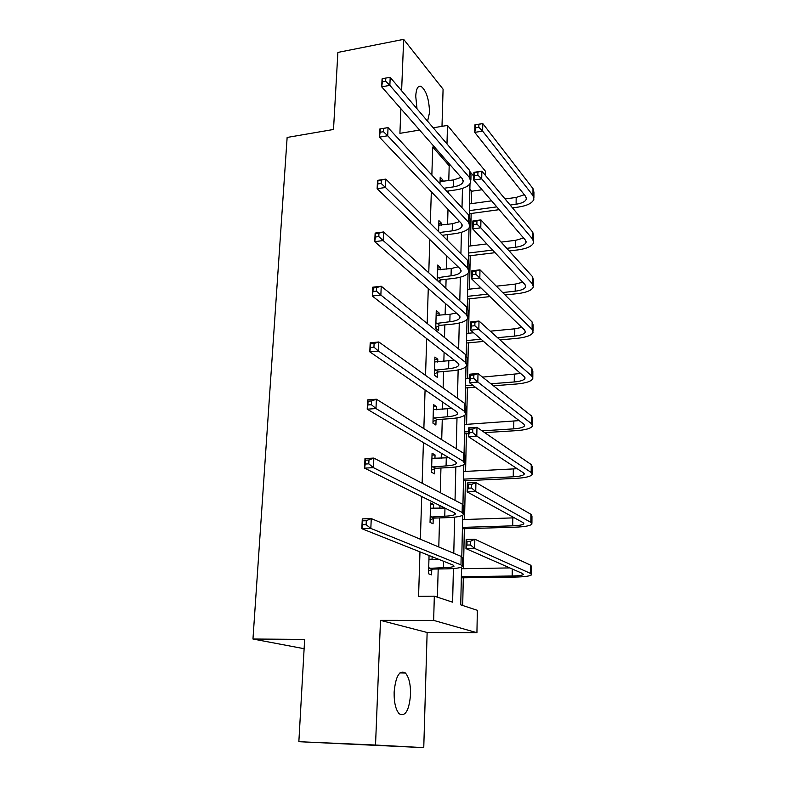 <?xml version="1.0" encoding="UTF-8"?>
<svg xmlns="http://www.w3.org/2000/svg" width="787" height="787" viewBox="0 0 787 787"><rect width="100%" height="100%" fill="white"/><g stroke="black" fill="none" stroke-linecap="round" stroke-linejoin="round"><path stroke-width="1.18" d="M410.548 694.518C410.657 684.218 408.935 677.046 405.384 673.003C399.422 669.806 395.674 676.181 394.13 692.137C393.992 702.437 395.674 709.638 399.186 713.76C405.325 716.987 409.112 710.572 410.548 694.518M427.587 121.198L429.525 112.571C429.141 99.359 426.328 90.603 421.065 86.304C417.976 85.429 416.205 88.705 415.733 96.142L417.012 108.813M461.566 567.122L460.739 604.849L477.345 610.309L476.932 632.709L433.647 620.392L434.326 596.172L452.614 602.183L453.41 568.539M427.134 632.482L380.495 620.372L375.527 745.043L298.853 741.698L423.76 747.65L427.134 632.482L476.932 632.709M441.999 126.333L443.081 89.177L403.662 39.35L401.616 90.771M446.977 143.932L447.498 125.418L485.353 171.113L485.274 175.235M471.354 203.666L471.62 191.231L482.067 189.736M462.697 605.498L463.297 577.796M463.494 568.706L464.35 528.716M464.546 519.518L465.383 480.719M465.589 471.413L466.396 433.765M466.602 424.35L467.389 387.814M467.596 378.311L468.354 342.847M468.56 333.255L469.308 298.814M469.514 289.144L470.233 255.706M470.439 245.957L471.147 213.484M375.527 745.043L423.76 747.65M298.853 741.698L304.648 639.388L252.961 639.024L287.137 137.45L333.511 129.471L337.879 52.424L403.662 39.35M252.961 639.024L304.116 648.704M471.62 191.231L469.869 189.244M448.777 180.636L449.19 165.742L432.732 147.051L431.856 175.088M431.325 191.762L430.332 223.36M429.82 239.553L428.767 272.804M428.276 288.495L427.174 323.477M426.702 338.607L425.541 375.399M425.078 389.958L423.859 428.64M423.416 442.589L422.137 483.228M421.724 496.538L420.376 539.243M419.973 551.864L418.576 596.3L434.326 596.172M437.415 597.185L438.192 568.991M438.792 546.985L439.579 517.915M439.844 508.254L439.913 505.588M440.267 492.682L440.946 467.999M441.212 458.221L441.34 453.243M441.714 439.697L442.274 419.215M442.54 409.329L442.737 402.137M443.12 387.991L443.573 371.523M443.848 361.538L444.094 352.232M444.498 337.515L444.842 324.893M445.117 314.81L445.432 303.487M445.845 288.229L446.091 279.277M446.367 269.105L446.731 255.864M447.154 240.094L447.301 234.644M447.587 224.384L448 209.322M448.442 193.071L448.501 190.966M442.904 181.512L442.943 180.105L440.199 177.095L439.992 183.912M441.645 225.18L441.694 223.449L438.91 220.626L438.595 231.575M440.366 269.813L440.425 267.728L437.602 265.101L437.159 280.379M439.992 282.946L440.061 280.329M439.057 315.43L439.126 312.99L436.264 310.57L435.742 328.327L438.615 330.668L438.752 325.867M437.72 362.069L437.798 359.256L434.896 357.052L434.365 375.212L437.277 377.327L437.415 372.418M436.342 409.771L436.441 406.564L433.499 404.587L432.958 423.16L435.909 425.039L436.047 420.032M434.945 458.565L435.044 454.945L432.073 453.204L431.512 472.21L434.503 473.853L434.65 468.718M433.509 508.491L433.627 504.447L430.607 502.952L430.036 522.391L433.066 523.788L433.224 518.535M429.063 555.484L428.522 573.762L431.601 574.894L431.758 569.522M432.043 559.587L432.122 556.704M380.495 620.372L433.647 620.392M432.732 147.051L434.306 146.795M400.898 108.724L399.914 133.347L419.628 130.062M433.214 127.799L447.498 125.418M469.996 183.784L469.288 215.756M469.022 228.023L468.295 261.195M468.029 273.237L467.271 307.658M467.006 319.473L466.229 355.183M465.973 366.752L465.156 403.82M464.91 415.123L464.064 453.587M463.818 464.615L462.943 504.536M462.707 515.269L461.792 556.704M473.823 176.209L470.98 172.884M453.774 553.291L454.64 517.148M455.034 500.375L455.83 466.947M456.263 448.708L457.001 417.887M457.473 398.261L458.142 369.929M458.644 348.975L459.264 323.034M459.795 300.831L460.356 277.172M460.916 253.778L461.418 232.313M462.008 207.778L462.471 188.418M449.19 165.742L450.715 165.506M440.09 180.528L442.943 180.105M438.821 223.833L441.694 223.449M437.513 268.082L440.425 267.728M436.185 313.295L439.126 312.99M434.827 359.521L437.798 359.256M433.44 406.781L436.441 406.564M432.014 455.112L435.044 454.945M430.558 504.565L433.627 504.447M443.996 188.25L453.361 186.893C458.959 185.978 462.225 184.247 463.159 181.708L462.284 178.698L381.705 86.845L382.069 78.907L382.384 81.858L385.65 81.248L385.787 78.061L382.521 78.67M440.061 181.581L453.538 179.938L461.123 177.37M385.787 78.061L390.195 77.382L389.86 85.35L469.544 177.616L470.823 182.082C469.406 185.909 464.487 188.506 456.057 189.874L446.741 191.221M390.195 77.382L469.701 170.553L470.98 175.058L470.872 180.105M385.65 81.248L389.86 85.35L381.705 86.845L382.384 81.858M510.143 205.053L516.105 204.236C522.037 203.302 525.46 201.551 526.385 198.973L525.726 196.504L474.748 132.383L474.905 124.848L482.775 123.549L482.628 131.104L532.947 195.501L533.901 199.15C532.514 203.036 527.359 205.673 518.426 207.06L512.494 207.866M499.214 209.667L469.337 213.73M469.554 203.912L491.619 200.842M505.067 198.973L516.174 197.429L524.319 194.733M469.406 210.631L496.813 206.873M478.889 124.307L475.732 124.828L475.663 127.848L478.821 127.327L478.889 124.307L482.775 123.549L532.986 188.595L533.94 192.274L533.911 197.448M478.821 127.327L482.628 131.104L474.748 132.383L475.663 127.848M475.732 124.828L474.905 124.848M439.54 232.519L452.21 230.857C457.867 230.02 461.172 228.427 462.117 226.056L461.221 223.242L379.442 137.135L379.816 128.989L388.04 127.592L468.718 215.048L470.016 219.258L469.898 224.59M438.782 225.2L452.397 223.744L459.667 221.609M383.564 128.419L380.269 128.979L380.121 132.255L383.426 131.695L383.564 128.419L388.04 127.592L387.696 135.757L468.55 222.268L469.859 226.43C468.432 230.001 463.464 232.411 454.945 233.65L442.324 235.293M383.426 131.695L387.696 135.757L379.442 137.135L380.121 132.255M437.238 277.762L451.04 275.794C456.755 275.047 460.09 273.581 461.034 271.397L460.129 268.79L377.13 188.723L377.504 180.371L385.827 179.102L467.704 260.536L469.032 264.442L468.904 270.069M437.464 269.784L451.226 268.524L458.083 266.813M381.292 180.095L377.947 180.597L377.799 183.961L381.144 183.45L381.292 180.095L385.827 179.102L385.473 187.483L467.547 267.914L468.875 271.771C467.439 275.066 462.412 277.27 453.814 278.391L440.976 279.857L438.172 281.303M381.144 183.45L385.473 187.483L377.13 188.723L377.799 183.961M438.143 277.29L440.976 279.857M506.779 248.338L515.652 247.246C521.643 246.41 525.106 244.787 526.041 242.386L525.372 240.084L473.735 180.056L473.902 172.333L481.86 171.143L481.713 178.875L532.671 239.169L533.635 242.573C532.238 246.193 527.024 248.633 518.003 249.892L509.159 250.964M495.053 252.686L468.403 255.932M468.619 246.183L486.819 243.911M501.122 242.121L515.721 240.291L523.601 238.018M468.472 253.04L492.603 250.079M477.925 172.038L474.728 172.52L474.669 175.609L477.866 175.137L477.925 172.038L481.86 171.143L532.71 232.106L533.675 235.549L533.645 240.989M477.866 175.137L481.713 178.875L473.735 180.056L474.669 175.609M474.728 172.52L473.902 172.333M502.667 292.548L515.19 291.19C521.25 290.433 524.752 288.947 525.686 286.734L525.008 284.609L472.712 228.879L472.879 220.97L480.936 219.898L480.778 227.817L532.386 283.792L533.36 286.94C531.953 290.275 526.69 292.508 517.571 293.64L505.097 294.977M489.967 296.601L467.458 299.021M467.675 289.35L480.946 287.875M496.312 286.183L515.269 284.087L522.775 282.228M467.517 296.345L487.478 294.19M476.942 220.94L473.715 221.363L473.646 224.541L476.883 224.108L476.942 220.94L480.936 219.898L532.435 276.571L533.409 279.769L533.37 285.474M476.883 224.108L480.778 227.817L472.712 228.879L473.646 224.541M473.715 221.363L472.879 220.97M435.89 323.506L449.839 321.735C455.614 321.076 458.988 319.748 459.942 317.761L459.018 315.371L374.74 241.668L375.133 233.09L383.564 231.968L466.681 307.048L468.029 310.639L467.891 316.581M436.126 315.361L450.036 314.298L456.312 313.01M378.96 233.129L375.576 233.582L375.419 237.025L378.803 236.572L378.96 233.129L383.564 231.968L383.19 240.566L466.514 314.603L467.862 318.135C466.416 321.135 461.349 323.132 452.643 324.116L439.677 325.405L435.772 327.372M378.803 236.572L383.19 240.566L374.74 241.668L375.419 237.025M436.815 323.034L439.677 325.405M375.576 233.582L375.133 233.09M434.513 370.284L448.61 368.709C454.453 368.139 457.857 366.958 458.821 365.168L457.877 363.014L372.3 296.03L372.694 287.216L381.233 286.232L465.629 354.632L466.996 357.878L466.858 364.155M434.758 361.951L454.296 360.21M376.56 287.58L373.136 287.973L372.979 291.505L376.402 291.121L376.56 287.58L381.233 286.232L380.859 295.066L465.451 362.364L466.829 365.552C465.373 368.257 460.247 370.028 451.463 370.864L438.349 371.966L434.404 373.914M376.402 291.121L380.859 295.066L372.3 296.03L372.979 291.505M435.447 369.821L438.349 371.966M373.136 287.973L372.694 287.216M433.106 418.113L447.36 416.746C453.263 416.284 456.696 415.261 457.67 413.677L456.706 411.768L369.792 351.848L370.195 342.798L378.842 341.971L464.546 403.328L465.943 406.21L465.796 412.821M433.352 409.594L451.905 408.453M374.1 343.496L370.628 343.83L370.461 347.46L373.933 347.136L374.1 343.496L378.842 341.971L378.449 351.041L464.369 411.227L465.766 414.06C464.31 416.451 459.136 417.986 450.243 418.674L436.992 419.579L433.007 421.498M373.933 347.136L378.449 351.041L369.792 351.848L370.461 347.46M434.05 417.661L436.992 419.579M370.628 343.83L370.195 342.798M497.541 337.682L514.718 336.079C520.846 335.419 524.378 334.072 525.322 332.055L524.634 330.107L471.659 278.893L471.826 270.797L479.981 269.843L479.824 277.968L532.101 329.399L533.084 332.281C531.658 335.321 526.336 337.338 517.128 338.331L500.02 339.915M483.592 341.43L466.494 343.014M466.701 333.432L473.587 332.773M490.281 331.17L514.796 328.818L521.811 327.382M466.543 340.584L481.044 339.227M475.938 271.043L472.672 271.417L472.603 274.673L475.879 274.289L475.938 271.043L479.981 269.843L532.14 322.021L533.133 324.942L533.094 330.943M475.879 274.289L479.824 277.968L471.659 278.893L472.603 274.673M472.672 271.417L471.826 270.797M490.931 383.781L514.236 381.961C520.433 381.39 524.004 380.2 524.949 378.39L524.26 376.629L470.577 330.166L470.754 321.863L478.998 321.037L478.84 329.36L531.796 376.029L532.809 378.626C531.363 381.361 525.982 383.151 516.675 383.997L493.469 385.797M475.348 387.204L465.501 387.961M465.717 378.458L469.564 378.154M482.52 377.111L520.65 373.5M465.55 385.768L472.731 385.207M474.905 322.395L471.6 322.719L471.531 326.054L474.846 325.729L474.905 322.395L478.998 321.037L531.845 368.483L532.848 371.13L532.809 377.426M474.846 325.729L478.84 329.36L470.577 330.166L471.531 326.054M471.6 322.719L470.754 321.863M482.067 430.843L513.744 428.856C520 428.384 523.611 427.351 524.575 425.757L523.876 424.193L469.465 382.718L469.642 374.209L477.994 373.52L477.837 382.059L531.5 423.711L532.514 426.013C531.058 428.423 525.627 429.977 516.213 430.666L484.674 432.624M468.393 433.637L464.497 433.883M464.704 424.478L519.164 420.612M464.537 431.945L468.432 431.699M473.853 375.035L470.498 375.31L470.429 378.734L473.784 378.458L473.853 375.035L477.994 373.52L531.55 415.989L532.563 418.35L532.524 424.95M473.784 378.458L477.837 382.059L469.465 382.718L470.429 378.734M470.498 375.31L469.642 374.209M463.504 479.135L513.242 476.804C519.568 476.44 523.217 475.574 524.191 474.197L523.473 472.849L468.334 436.618L468.511 427.882L476.971 427.341L476.804 436.096L531.186 472.475L532.219 474.472C530.753 476.548 525.254 477.847 515.741 478.378L463.464 480.808M463.671 471.502L517.197 468.718M472.771 429.033L469.377 429.249L469.298 432.752L472.702 432.545L472.771 429.033L476.971 427.341L531.235 464.586L532.268 466.632L532.228 473.558M472.702 432.545L476.804 436.096L468.334 436.618L469.298 432.752M469.377 429.249L468.511 427.882M462.441 527.388L512.731 525.834C519.125 525.588 522.814 524.89 523.798 523.749L523.07 522.617L467.163 491.905L467.35 482.943L475.919 482.559L475.742 491.531L530.871 522.371L531.914 524.044C530.428 525.765 524.88 526.808 515.249 527.172L462.412 528.775M462.608 519.577L514.364 517.836M471.659 484.428L468.216 484.585L468.147 488.186L471.58 488.029L471.659 484.428L475.919 482.559L530.92 514.295L531.963 516.026L531.923 523.276M471.58 488.029L475.742 491.531L467.163 491.905L468.147 488.186M468.216 484.585L467.35 482.943M461.349 576.723L512.199 575.995C518.672 575.858 522.401 575.346 523.394 574.461L522.657 573.556L465.973 548.637L466.16 539.439L474.836 539.213L474.659 548.431L530.546 573.438L531.609 574.766C530.104 576.114 524.496 576.881 514.757 577.078L461.33 577.825M461.526 568.735L509.848 567.919M470.518 541.279L467.035 541.367L466.957 545.066L470.439 544.978L470.518 541.279L474.836 539.213L530.595 565.174L531.658 566.561L531.609 574.166M470.439 544.978L474.659 548.431L465.973 548.637L466.957 545.066M467.035 541.367L466.16 539.439M431.66 467.045L446.072 465.904C452.043 465.54 455.516 464.674 456.49 463.317L455.516 461.654L367.214 409.191L367.627 399.894L376.383 399.225L463.445 453.155L464.861 455.673L464.714 462.628M431.915 458.329L448.924 457.739M371.562 400.957L368.05 401.222L367.883 404.951L371.405 404.695L371.562 400.957L376.383 399.225L375.979 408.551L463.268 461.251L464.684 463.7C463.218 465.756 457.985 467.045 449.003 467.586L435.605 468.275L431.571 470.173M371.405 404.695L375.979 408.551L367.214 409.191L367.883 404.951M432.614 466.602L435.605 468.275M368.05 401.222L367.627 399.894M430.184 517.118L444.763 516.203C450.803 515.947 454.306 515.259 455.289 514.127L454.286 512.731L364.558 468.117L364.991 458.565L373.855 458.073L462.313 504.162L463.759 506.297L463.602 513.616M430.45 508.195L444.901 508.068M368.965 460.011L365.404 460.208L365.237 464.045L368.798 463.848L368.965 460.011L373.855 458.073L373.451 467.655L462.136 512.455L463.582 514.511C462.097 516.213 456.814 517.256 447.734 517.63L434.178 518.092L430.105 519.971M368.798 463.848L373.451 467.655L364.558 468.117L365.237 464.045M431.158 516.675L434.178 518.092M365.404 460.208L364.991 458.565M428.679 568.362L443.415 567.683C449.525 567.545 453.066 567.034 454.06 566.148L453.037 565.036L361.833 528.707L362.276 518.889L371.257 518.574L461.162 556.399L462.628 558.121L462.461 565.833M428.945 559.232L439.008 559.449M366.289 520.728L362.689 520.856L362.512 524.801L366.122 524.683L366.289 520.728L371.257 518.574L370.834 528.431L460.975 564.889L462.451 566.542C460.956 567.87 455.614 568.637 446.426 568.853L432.732 569.08L428.6 570.929M428.954 559.144L430.105 559.626M366.122 524.683L370.834 528.431L361.833 528.707L362.512 524.801M429.653 567.929L432.732 569.08M362.689 520.856L362.276 518.889M453.538 179.938L453.361 186.893M469.701 170.553L469.544 177.616M516.174 197.429L516.105 204.236M532.986 188.595L532.947 195.501M452.397 223.744L452.21 230.857M468.718 215.048L468.55 222.268M451.226 268.524L451.04 275.794M467.704 260.536L467.547 267.914M515.721 240.291L515.652 247.246M532.71 232.106L532.671 239.169M515.269 284.087L515.19 291.19M532.435 276.571L532.386 283.792M450.036 314.298L449.839 321.735M466.681 307.048L466.514 314.603M448.806 361.105L448.61 368.709M465.629 354.632L465.451 362.364M447.557 408.974L447.36 416.746M464.546 403.328L464.369 411.227M514.796 328.818L514.718 336.079M532.14 322.021L532.101 329.399M514.314 374.543L514.236 381.961M531.845 368.483L531.796 376.029M513.822 421.271L513.744 428.856M531.55 415.989L531.5 423.711M513.321 469.042L513.242 476.804M531.235 464.586L531.186 472.475M512.809 517.905L512.731 525.834M530.92 514.295L530.871 522.371M512.278 568.991L512.199 575.995M530.595 565.174L530.546 573.438M446.288 457.945L446.072 465.904M463.445 453.155L463.268 461.251M444.98 508.107L444.763 516.203M462.313 504.162L462.136 512.455M443.583 561.269L443.415 567.683M461.162 556.399L460.975 564.889M405.384 673.003L399.953 672.905M421.065 86.304L418.369 86.796M463.199 180.38L463.159 181.708M526.395 197.832L526.385 198.973M462.146 224.826L462.117 226.056M461.064 270.256L461.034 271.397M526.041 241.324L526.041 242.386M525.686 285.75L525.686 286.734M459.962 316.708L459.942 317.761M458.841 364.233L458.821 365.168M457.69 412.85L457.67 413.677M525.332 331.16L525.322 332.055M524.959 377.583L524.949 378.39M524.585 425.039L524.575 425.757M524.191 473.587L524.191 474.197M523.798 523.237L523.798 523.749M456.509 462.599L456.49 463.317M455.299 513.527L455.289 514.127"/></g></svg>
